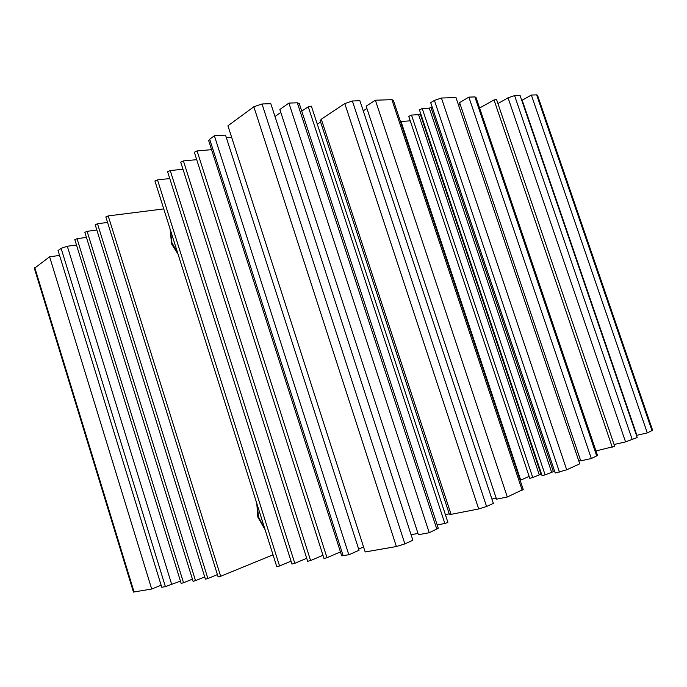 <?xml version="1.0" encoding="UTF-8"?>
<svg xmlns="http://www.w3.org/2000/svg" width="687" height="687" viewBox="0 0 687 687"><rect width="100%" height="100%" fill="white"/><g stroke="black" fill="none" stroke-linecap="round" stroke-linejoin="round"><path stroke-width="1.03" d="M177.753 253.245L171.922 242.657L170.239 229.458M170.067 228.926L171.595 243.954L178.07 254.259M479.603 108.022L494.022 99.95L496.486 99.349L614.685 446.31L595.964 450.938M419.439 109.894L422.23 108.555L545.117 474.872L554.589 471.188M542.06 475.662L545.117 474.872M408.756 116.386L411.504 115.081L532.769 477.525L541.511 474.013M408.739 116.335L529.78 478.324L532.769 477.525M400.444 121.556L401.002 121.47L520.703 480.11L529.136 476.409M520.171 480.325L520.703 480.11M401.002 121.47L410.242 120.843M411.504 115.081L418.572 114.635L420.736 113.767M422.23 108.555L429.306 108.151L432.123 106.889M441.423 98.026L434.407 100.405L430.706 102.664L555.199 472.991L566.706 469.805L579.768 463.819L455.97 97.545L441.423 98.026L566.706 469.805M578.643 460.505L580.481 460.101M458.598 105.334L460.204 104.381M591.335 458.53L468.86 97.116L459.603 102.603L580.738 460.857L591.335 458.53L597.51 455.481L475.971 97.339L474.88 96.919L596.728 456.056M468.86 97.116L474.88 96.919M494.022 99.95L612.246 447.168M614.075 444.506L625.556 441.896L637.192 437.533L520.068 95.424L514.589 95.605L632.298 439.774M497.929 103.582L508.054 97.812L514.589 95.605M636.248 434.777L636.686 434.673M647.291 432.904L531.36 95.046L522.172 100.199L636.901 435.309L647.291 432.904L652.624 430.294L537.509 95.201L536.641 94.875L652.006 430.749M531.36 95.046L536.641 94.875M308.248 106.82L311.383 106.184L447.898 522.318L447.46 522.644L444.841 523.46L308.248 106.82L301.756 111.122M273.031 554.838L220.656 576.264L108.211 215.916L105.867 216.955M220.656 576.264L218.14 576.968L105.85 216.912M107.576 222.433L97.494 223.747L95.201 224.761M217.41 574.615L207.886 578.488L97.494 223.747M207.886 578.488L205.413 579.167L95.184 224.718M96.833 230.033L87.112 231.339L84.862 232.326M204.717 576.925L195.512 580.652L87.112 231.339M195.512 580.652L193.099 581.331L84.844 232.292M86.433 237.401L77.047 238.698L74.831 239.669M192.429 579.158L183.532 582.748L77.047 238.698M183.532 582.748L181.162 583.4L74.823 239.626M76.497 245.044L67.309 246.247L61.117 248.342L58.069 250.583L161.771 587.273L165.395 586.646L61.117 248.342M180.458 581.116L165.395 586.646M59.563 255.435L49.61 256.801L34.376 268.351M161.136 585.212L151.698 589.025L49.61 256.801M151.698 589.025L133.441 592.057M507.307 497.002L523.202 489.427L393.325 100.233L391.873 99.667L375.377 100.216L366.154 106.184L496.521 499.174L507.307 497.002L375.377 100.216M366.918 108.494L363.251 110.865M496.194 498.187L491.909 499.054M321.293 119.195L451.076 514.357L478.702 508.955L486.568 506.491L493.352 503.391L359.894 100.731L352.371 100.98L344.78 103.565L321.293 119.195L320.194 120.818M451.076 514.357L449.401 514.357M320.597 122.037L317.3 124.218M449.229 513.833L445.365 514.597M444.841 523.46L437.198 524.962M429.238 532.743L438.263 528.209L299.283 103.557L297.316 102.801L288.909 103.084L279.858 109.499L418.417 534.709L429.238 532.743L288.909 103.084M280.811 112.419L274.998 116.524M418.005 533.456L411.066 534.718M396.399 546.534L404.883 543.889L412.861 540.24L270.815 103.685L262.013 103.977L253.847 106.777L227.947 125.798L365.175 551.962L396.399 546.534L253.847 106.777M231.699 137.46L226.384 137.778M363.56 546.955L358.683 549.119M214.378 135.768L348.833 554.795L359.052 550.253L225.525 135.124L214.378 135.768L209.681 139.212L208.728 140.801M348.833 554.795L341.662 555.714M211.57 149.672L197.066 150.917L194.335 152.239M340.443 551.91L326.986 557.698L197.066 150.917M326.986 557.698L323.989 558.471L194.309 152.162M196.705 159.676L183.412 160.913L180.741 162.175M322.976 555.285L310.601 560.558L183.412 160.913M310.601 560.558L307.682 561.313M183 169.285L170.23 170.548L167.619 171.776M306.72 558.273L294.8 563.314L170.23 170.548M294.8 563.314L291.958 564.061L167.594 171.716M169.775 178.577L157.503 179.857L154.944 181.05M291.039 561.159L279.557 565.976L157.503 179.857M279.557 565.976L276.784 566.706M163.746 208.917L108.211 215.916M257.075 504.327L258.613 517.208L264.864 528.999M265.096 529.729L257.831 517.096L256.792 503.451M418.572 114.635L539.218 474.674M420.255 114.068L540.952 474.133M429.306 108.151L551.549 472.012M431.007 107.567L553.301 471.462M434.407 100.405L559.458 472.072M508.054 97.812L625.556 441.896M171.767 584.646L67.309 246.247M134.094 592.082L34.797 267.681M522.163 490.2L391.873 99.667M486.568 506.491L352.371 100.98M478.702 508.955L344.78 103.565M436.846 529.256L297.316 102.801M404.883 543.889L262.013 103.977M343.182 555.774L209.681 139.212M419.422 109.834L542.069 475.687M133.458 592.1L34.35 268.265M449.427 514.443L320.125 120.603M341.697 555.817L208.659 140.56M307.69 561.348L180.715 162.115M276.792 566.732L154.927 180.99"/></g></svg>
